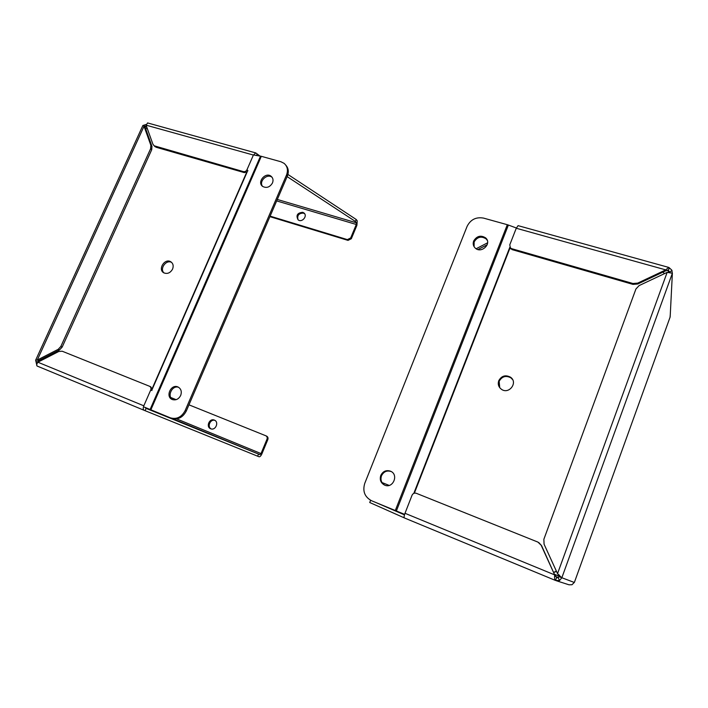 <?xml version="1.0" encoding="UTF-8"?>
<svg xmlns="http://www.w3.org/2000/svg" width="708" height="708" viewBox="0 0 708 708"><rect width="100%" height="100%" fill="white"/><g stroke="black" fill="none" stroke-linecap="round" stroke-linejoin="round"><path stroke-width="1.06" d="M669.299 267.819L668.75 267.42L665.75 269.881L665.724 270.81L668.361 270.394L669.299 267.819L671.742 270.049L672.379 273.226L667.157 272.368L639.103 285.598L635.934 288.97L543.859 539.301L544.071 544.195L557.532 573.666L561.816 577.817L559.515 580.551L555.559 580.471L404.418 517.955C403.87 517.433 404.064 515.884 405.003 513.291L412.038 495.255C412.976 493.405 414.41 492.759 416.339 493.308L537.921 542.098L541.558 545.602L554.665 574.887C554.391 577.932 554.683 579.79 555.55 580.463L556.594 577.631L554.948 574.993M670.042 317.29L670.281 314.529M556.302 580.719L568.993 584.799L572.002 584.728L574.409 582.295M557.931 573.984L558.939 576.631L574.347 582.48L670.157 316.963L672.379 273.226L561.816 577.817M670.573 272.73L669.414 272.536M672.06 270.66L669.379 271.925L669.511 272.43M668.281 272.421L668.361 270.394L669.379 271.925M476.139 248.747L487.608 242.8M559.515 580.551L558.214 577.71L556.621 577.639M558.939 576.631L558.214 577.71M404.286 517.867L369.735 502.512L370.611 500.299M518.114 225.657L516.256 228.25L509.769 244.853L510.424 247.959L511.689 248.676L632.934 283.501L637.74 283.103L665.75 269.881L516.256 228.25M477.935 249.526L487.192 244.782M404.472 514.866L375.762 502.476M665.724 270.81L637.784 283.996L637.74 283.103M405.003 513.291L554.665 574.887L541.239 545.417M509.99 247.428L512.061 249.614L632.996 284.386L637.784 283.996M541.558 545.602L538.761 542.549M382.001 482.546L389.152 485.405M498.742 380.718C497.653 384.161 498.52 386.993 501.344 389.223C508.902 394.922 518.38 382.435 510.495 377.187C505.459 374.612 501.547 375.789 498.742 380.718M556.399 571.188L553.727 572.312M663.184 272.014L664.237 273.748M512.592 379.577L510.875 377.815C505.857 375.24 501.954 376.408 499.149 381.329L499.724 387.683M404.622 514.362L396.374 510.972L508.379 225.056L507.317 224.71L395.294 510.521L396.374 510.972M395.294 510.521L371.603 500.76C364.717 497.034 362.434 491.255 364.735 483.422L467.138 226.277C470.608 219.524 476.086 216.798 483.564 218.108L507.317 224.71M553.806 572.48L556.497 571.4M508.379 225.056L516.353 227.994M473.67 241.003C472.714 243.747 473.236 246.101 475.227 248.066C481.36 254.075 492.219 243.525 485.67 237.915C480.812 234.906 476.811 235.932 473.67 241.003M380.78 475.431C379.497 479.75 380.754 482.962 384.533 485.077C392.843 489.095 399.117 474.705 390.595 471.218C386.249 469.793 382.975 471.192 380.78 475.431M487.272 240.357L486.104 238.87C481.254 235.861 477.263 236.888 474.13 241.941L474.077 246.685M391.312 471.608L391.294 471.59C386.957 470.165 383.692 471.563 381.497 475.785C380.258 479.803 381.329 482.918 384.701 485.148M36.984 365.93L35.639 360.195L37.276 360.053L58.189 349.318L60.826 346.495L150.609 148.707L150.848 145.29L144.051 126.289L142.874 125.493L146.078 124.493M35.887 361.372L37.692 362.115L38.675 360.629L37.276 360.053L144.034 126.272L145.149 127.334L145.388 126.174L143.458 125.874M37.79 362.328L37.896 362.204C36.604 364.195 36.365 365.487 37.17 366.063L144.122 410.295C143.06 409.596 142.954 408.1 143.812 405.808L150.724 390.002C151.308 388.294 150.919 387.046 149.565 386.276L62.189 351.221L58.808 351.469L37.878 362.204L143.812 405.808M265.916 435.818L266.633 436.137C267.925 436.871 268.323 438.013 267.828 439.571L261.863 453.925C260.925 455.943 260.004 456.89 259.093 456.775L144.14 410.304L37.17 366.063M146.972 127.688L145.388 126.174L146.432 126.166M147.662 122.953L146.069 125.157L152.901 144.175L154.123 145.786L243.41 171.619C244.959 171.885 246.154 171.256 246.986 169.725L253.402 155.052L255.765 152.928L260.004 156.052M287.917 174.451L356.195 219.471L357.23 220.843L356.921 225.286L351.336 238.72L348.026 240.384L269.907 216.648M145.149 127.334L151.963 146.317L150.848 145.29M58.189 349.318L59.543 349.92L62.171 347.097L151.716 149.733L151.963 146.317M59.543 349.92L38.675 360.629M144.813 407.304L146.113 408.374L145.105 410.684M257.65 456.209L258.535 454.076L146.113 408.374M188.965 404.834L265.792 435.756C267.093 436.491 267.491 437.641 266.996 439.199L261.013 453.58L259.969 454.651L258.535 454.076M351.336 238.72L350.699 237.932L356.292 224.48L356.416 222.808L355.372 221.445L356.195 219.471M257.084 154.123L256.491 155.486M287.129 176.611L355.372 221.445M214.878 420.375C210.347 418.844 206.895 426.703 211.126 428.906M304.67 213.781L303.405 213.117C298.758 213.223 296.971 215.444 298.041 219.781M152.202 389.311L150.769 386.816L149.68 386.329M214.338 420.101L214.391 420.127C219.383 421.986 215.489 430.986 210.648 428.747C205.63 426.915 209.48 417.888 214.338 420.101M176.124 399.666L170.761 397.507M154.379 145.945L156.22 147.282L244.357 172.628L247.242 171.743M302.697 212.303C297.298 212.86 295.776 215.374 298.112 219.834C301.989 223.055 307.989 215.825 303.865 212.904L302.697 212.303M350.699 237.932L347.389 239.614L270.129 216.144M172.575 269.093C173.752 265.881 173.141 263.429 170.743 261.748C164.716 257.898 157.45 269.598 163.849 272.854C167.424 274.226 170.336 272.969 172.575 269.093M145.76 129.042L147.167 128.219M40.79 360.717L40.56 359.655M171.663 262.447C166.212 259.234 159.229 268.898 164.079 272.978M254.482 155.167L260.517 156.132L150.096 409.49L150.875 409.808L261.314 156.309L260.517 156.132M261.314 156.309L280.934 161.76L284.112 163.362C287.492 166.371 288.28 170.283 286.483 175.106L185.169 410.543C181.602 417.162 176.655 419.596 170.336 417.826L150.875 409.808M150.096 409.49L144.414 407.135M180.682 395.453C181.983 391.586 181.098 388.772 178.027 386.993C171.097 383.559 164.999 396.745 172.265 399.507C175.832 400.56 178.637 399.206 180.682 395.453M272.483 182.947C273.518 180.186 273.049 177.947 271.084 176.248C265.456 171.593 256.623 182.354 262.703 186.461C266.624 188.39 269.89 187.222 272.483 182.947M178.69 387.347C172.177 384.807 166.619 396.418 172.796 399.701M272.199 177.434L271.978 177.257C267.146 173.168 258.641 181.31 262.509 186.31M170.442 417.87L171.504 418.295C177.814 420.056 182.744 417.631 186.301 411.029L287.342 176.124C288.988 171.84 288.483 168.194 285.82 165.168M667.157 272.368L557.532 573.666M555.532 580.463L404.418 517.955M667.414 270.137L668.361 270.394M555.479 576.4L558.382 577.595M554.665 574.374L558.957 576.144M632.934 283.501L632.996 284.386M511.689 248.676L512.061 249.614M414.357 493.184L510.132 247.632M413.808 493.37L509.857 247.181M145.388 126.174L144.998 127.024M38.303 360.788L37.692 362.115M150.609 148.707L151.716 149.733M60.826 346.495L62.171 347.097M150.724 390.002L151.919 390.533M267.828 439.571L266.996 439.199M146.069 125.157L253.402 155.052M246.986 169.725L247.924 170.743M172.681 418.685L259.969 454.651M176.646 418.879L261.013 453.58M356.416 222.808L277.306 199.452M356.292 224.48L276.678 200.913M156.22 147.282L155.123 146.255M243.41 171.619L244.357 172.628M347.389 239.614L348.026 240.384M246.729 172.177L152.158 388.639M247.765 170.557L151.707 390.444M186.301 411.029L185.169 410.543M287.342 176.124L286.483 175.106M558.364 574.701L559.4 575.144M669.219 272.518L669.255 271.606M518.044 225.64L668.75 267.42M510.795 248.897L510.424 247.959M510.495 377.187L510.875 377.815M485.67 237.915L486.104 238.87M390.595 471.218L391.294 471.59M35.639 360.195L142.874 125.493M144.167 125.829L143.122 125.511M147.565 122.927L255.765 152.928M150.769 386.816L149.627 386.303M265.863 435.792L266.633 436.137M155.229 146.813L154.123 145.786M303.865 212.904L304.582 213.719M170.743 261.748L171.504 262.305M271.084 176.248L271.978 177.257M170.336 417.826L171.504 418.295"/></g></svg>
